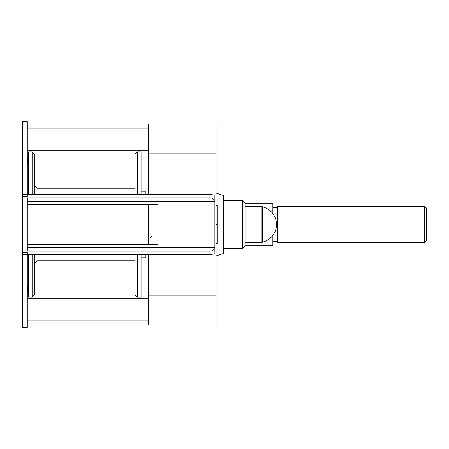 <?xml version="1.0" encoding="UTF-8"?>
<svg xmlns="http://www.w3.org/2000/svg" width="449" height="449" viewBox="0 0 449 449"><rect width="100%" height="100%" fill="white"/><g stroke="black" fill="none" stroke-linecap="round" stroke-linejoin="round"><path stroke-width="0.67" d="M32.132 254.757L32.132 297.115L34.551 294.696L34.551 254.757M34.551 193.373L34.551 154.304L32.132 151.885L28.5 151.885L28.5 194.243M34.551 194.243L34.551 193.339L34.59 194.243M137.422 254.757L137.422 297.115L135.003 294.696L135.003 254.757L135.003 260.807L36.975 260.807L34.551 263.226L34.59 254.757M22.45 151.925L27.294 151.925L27.294 121.628L22.45 121.628L22.45 194.243L28.006 194.243L28.006 197.874L27.294 197.874L27.294 251.126L28.006 251.126L28.006 254.757L27.294 254.757L27.294 327.372L22.45 327.372L22.45 297.075L27.294 297.075M22.45 194.243L22.45 196.662L27.294 196.662L27.294 151.925M148.557 321.254L148.557 292.271M216.087 205.603L217.299 205.603L217.299 243.397L216.087 243.397M148.557 254.757L148.557 324.953L216.087 324.953L216.087 124.047L148.557 124.047L148.557 153.098L216.087 153.098M28.5 254.757L28.5 297.115L27.294 285.014M137.422 194.243L137.422 151.885L135.003 154.304L135.003 194.243L135.003 188.193L36.975 188.193L34.551 185.774M141.053 191.218L145.897 191.218L145.897 194.243M145.897 254.757L145.897 257.782L141.053 257.782M148.316 254.757L148.316 292.271M148.557 127.746L148.316 194.243M22.45 252.338L27.294 252.338L27.294 254.757L22.45 254.757L22.45 196.662M28.006 251.126L209.066 251.126C211.4 251.288 213.337 250.43 214.88 248.555L214.88 253.87L209.066 254.757L28.006 254.757M27.294 242.988L148.316 242.988L148.316 244.273L157.997 244.273L157.997 204.727L148.316 204.727L148.316 242.988L157.997 242.988M22.45 254.757L22.45 297.075M28.006 194.243L209.066 194.243L214.88 195.13L214.88 200.445C213.337 198.57 211.4 197.712 209.066 197.874L28.006 197.874M216.087 295.902L148.557 295.902M148.557 194.243L148.557 153.098M214.88 248.555L214.88 200.445M216.087 224.5L217.299 224.5M137.422 151.885L141.053 151.885L141.053 194.243M141.053 254.757L141.053 297.115L137.422 297.115M262.424 206.815L262.424 242.185A18.156 18.156 0 0 0 262.424 206.815L261.958 206.344L261.958 242.656L245.014 242.656M216.087 255.964L223.349 253.545L223.349 195.455L216.087 193.036M242.595 200.293L245.014 202.718L245.014 246.282L242.595 248.707L242.595 200.293L223.349 200.293M272.852 213.606L272.852 203.318L245.014 203.318M272.852 235.394L272.852 245.682L245.014 245.682M426.55 224.5L426.55 240.838L424.737 242.656L424.737 206.344L426.55 208.162L426.55 224.5M426.55 239.025L426.55 209.975M424.737 206.344L277.69 206.344L277.69 242.656L424.737 242.656M32.132 194.243L32.132 151.885M22.45 124.047L27.294 124.047M148.316 244.273L27.294 244.273M27.294 247.494L214.88 247.494M27.294 201.506L214.88 201.506M148.316 204.727L27.294 204.727M22.45 324.953L27.294 324.953M157.997 206.012L27.294 206.012M36.975 194.243L36.975 188.193M36.975 260.807L36.975 254.757M151.947 236.365L150.437 237.521M148.316 298.327L27.294 298.327M148.316 320.109L27.294 320.109M27.294 163.986L28.5 151.885M32.132 297.115L28.5 297.115M148.316 128.891L27.294 128.891M148.316 150.673L27.294 150.673M261.958 206.344L245.014 206.344M262.424 242.185L261.958 242.656M242.595 248.707L223.349 248.707M272.852 241.444L277.69 241.444M272.852 207.556L277.69 207.556"/></g></svg>
